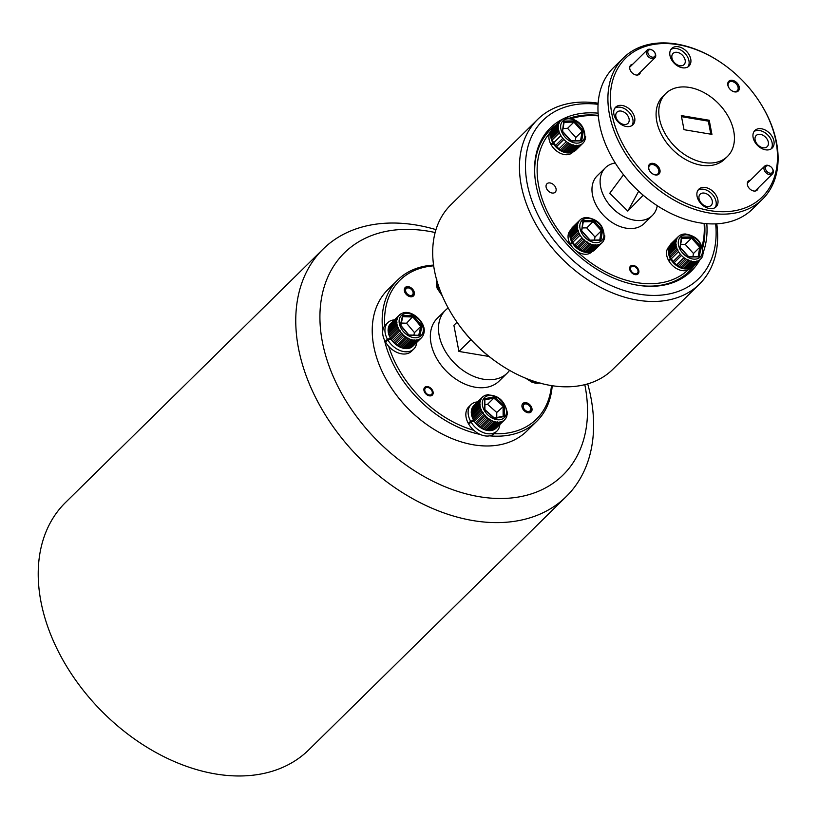 <?xml version="1.0" encoding="UTF-8"?>
<svg xmlns="http://www.w3.org/2000/svg" width="819" height="819" viewBox="0 0 819 819"><rect width="100%" height="100%" fill="white"/><g stroke="black" fill="none" stroke-linecap="round" stroke-linejoin="round"><path stroke-width="1.23" d="M584.807 384.654A155.845 108.272 -134.5 0 1 585.053 385.913A155.845 108.272 -134.5 0 1 479.279 496.693A155.845 108.272 -134.5 0 1 322.379 341.943A155.845 108.272 -134.5 0 1 435.145 232.524M587.704 383.865A173.464 120.516 -134.5 0 1 590.868 397.287A173.464 120.516 -134.5 0 1 566.328 496.478A173.464 120.516 -134.5 0 1 413.441 499.109A173.464 120.516 -134.5 0 1 298.495 348.351A173.464 120.516 -134.5 0 1 323.024 249.16A173.464 120.516 -134.5 0 1 435.974 229.627M566.328 496.478L308.794 749.835A173.464 120.516 -134.5 0 1 155.897 752.466A173.464 120.516 -134.5 0 1 40.95 601.709A173.464 120.516 -134.5 0 1 65.489 502.518L323.024 249.16M537.581 119.482L450.829 204.832A115.438 80.201 45.5 0 0 449.641 310.555A115.438 80.201 45.5 0 0 455.62 320.168A115.438 80.201 45.5 0 0 497.502 362.745A115.438 80.201 45.5 0 0 612.745 369.42L699.498 284.07A115.438 80.201 -134.5 0 1 536.394 225.215A115.438 80.201 -134.5 0 1 537.581 119.482A115.438 80.201 -134.5 0 1 598.136 103.204M598.065 104.32A111.036 77.14 45.5 0 0 541.779 222.103A111.036 77.14 45.5 0 0 653.214 295.424A111.036 77.14 45.5 0 0 715.652 223.853M706.807 223.679A100.461 69.799 -134.5 0 1 703.326 252.129M699.733 260.022A100.461 69.799 -134.5 0 1 691.256 271.171A100.461 69.799 -134.5 0 1 549.314 219.953A100.461 69.799 -134.5 0 1 550.348 127.938A100.461 69.799 -134.5 0 1 598.095 113.165M497.502 362.745L496.549 362.08A111.036 77.14 -134.5 0 1 456.265 321.13L455.62 320.168M716.768 223.802A115.438 80.201 -134.5 0 1 699.498 284.07M382.78 330.681A99.14 68.878 -134.5 0 1 397.747 279.924L387.807 289.701A99.14 68.878 45.5 0 0 391.912 388.749A99.14 68.878 45.5 0 0 427.887 425.317A99.14 68.878 45.5 0 0 473.597 444.83A99.14 68.878 45.5 0 0 526.852 431.05L536.793 421.263A99.14 68.878 -134.5 0 1 489.629 435.851M494.215 433.722A97.379 67.649 45.5 0 0 551.474 385.585M552.201 385.698A99.14 68.878 -134.5 0 1 536.793 421.263M527.958 412.735A5.907 4.105 -134.5 0 1 522.727 408.814A5.907 4.105 -134.5 0 1 522.85 403.501A5.907 4.105 -134.5 0 1 526.023 402.682A5.907 4.105 -134.5 0 1 531.244 406.613A5.907 4.105 -134.5 0 1 531.132 411.916A5.907 4.105 -134.5 0 1 527.958 412.735M429.412 395.843A5.416 3.767 -134.5 0 1 424.621 392.24A5.416 3.767 -134.5 0 1 424.723 387.367A5.416 3.767 -134.5 0 1 427.641 386.609A5.416 3.767 -134.5 0 1 432.432 390.223A5.416 3.767 -134.5 0 1 432.33 395.096A5.416 3.767 -134.5 0 1 429.412 395.843M410.329 296.734A5.907 4.105 -134.5 0 1 405.108 292.803A5.907 4.105 -134.5 0 1 405.221 287.489A5.907 4.105 -134.5 0 1 408.394 286.67A5.907 4.105 -134.5 0 1 413.615 290.602A5.907 4.105 -134.5 0 1 413.503 295.915A5.907 4.105 -134.5 0 1 410.329 296.734M448.198 307.985A44.062 30.61 45.5 0 0 445.403 310.299A44.062 30.61 45.5 0 0 444.543 349.928A44.062 30.61 45.5 0 0 483.538 379.238A44.062 30.61 45.5 0 0 507.207 373.116A44.062 30.61 45.5 0 0 509.561 370.362M507.207 373.116L499.078 381.111A44.062 30.61 -134.5 0 1 475.399 387.244A44.062 30.61 -134.5 0 1 436.404 357.923A44.062 30.61 -134.5 0 1 437.274 318.294L445.403 310.299M433.661 265.827A97.379 67.649 45.5 0 0 384.766 325.778M388.728 346.376A97.379 67.649 45.5 0 0 473.832 430.313M480.077 434.398A99.14 68.878 -134.5 0 1 384.428 339.967M397.747 279.924A99.14 68.878 -134.5 0 1 433.558 265.1M427.887 425.317L427.508 425.051A97.379 67.649 -134.5 0 1 392.178 389.138L391.912 388.749M457.022 322.236L453.89 325.307L458.916 351.433L489.035 356.48M458.916 351.433L470.915 339.639M432.237 391.851A4.402 3.061 45.5 0 0 431.429 389.967A4.402 3.061 45.5 0 0 429.832 388.339A4.402 3.061 45.5 0 0 426.075 387.653A4.402 3.061 45.5 0 0 424.815 390.612A4.402 3.061 45.5 0 0 429.248 394.983A4.402 3.061 45.5 0 0 432.237 391.851M758.097 188.083A6.296 4.382 -134.5 0 1 750.849 189.773A6.296 4.382 -134.5 0 1 749.692 188.81A6.296 4.382 -134.5 0 1 748.566 187.449A6.296 4.382 -134.5 0 1 750.368 180.221M730.292 89.527A6.787 4.709 -134.5 0 1 729.074 88.053A6.787 4.709 -134.5 0 1 729.227 80.917A6.787 4.709 -134.5 0 1 736.813 82.709A6.787 4.709 -134.5 0 1 738.738 90.438A6.787 4.709 -134.5 0 1 731.541 90.561A6.787 4.709 -134.5 0 1 730.292 89.527M731.439 90.489A5.907 4.105 45.5 0 0 737.243 90.766A5.907 4.105 45.5 0 0 735.933 83.589A5.907 4.105 45.5 0 0 728.961 82.35A5.907 4.105 45.5 0 0 729.145 88.155M651.003 172.574A6.787 4.709 -134.5 0 1 649.784 171.11A6.787 4.709 -134.5 0 1 649.938 163.964A6.787 4.709 -134.5 0 1 657.514 165.755A6.787 4.709 -134.5 0 1 659.449 173.485A6.787 4.709 -134.5 0 1 652.241 173.608A6.787 4.709 -134.5 0 1 651.003 172.574M652.149 173.536A5.907 4.105 45.5 0 0 657.944 173.812A5.907 4.105 45.5 0 0 656.643 166.636A5.907 4.105 45.5 0 0 649.662 165.397A5.907 4.105 45.5 0 0 649.846 171.202M640.468 72.072A6.296 4.382 -134.5 0 1 633.22 73.761A6.296 4.382 -134.5 0 1 632.073 72.799A6.296 4.382 -134.5 0 1 630.937 71.437A6.296 4.382 -134.5 0 1 632.749 64.22M686.271 51.065A12.336 8.569 45.5 0 0 671.703 48.464A12.336 8.569 45.5 0 0 674.436 63.462A12.336 8.569 45.5 0 0 689.004 66.052A12.336 8.569 45.5 0 0 686.271 51.065M688.011 66.851A12.336 8.569 45.5 0 0 684.469 52.836A12.336 8.569 45.5 0 0 670.894 49.457M630.2 109.787A12.336 8.569 45.5 0 0 615.632 107.187A12.336 8.569 45.5 0 0 618.365 122.185A12.336 8.569 45.5 0 0 632.933 124.785A12.336 8.569 45.5 0 0 630.2 109.787M631.94 125.573A12.336 8.569 45.5 0 0 628.398 111.558A12.336 8.569 45.5 0 0 614.823 108.18M713.38 191.82A12.336 8.569 45.5 0 0 698.802 189.22A12.336 8.569 45.5 0 0 701.535 204.218A12.336 8.569 45.5 0 0 716.113 206.808A12.336 8.569 45.5 0 0 713.38 191.82M715.11 207.606A12.336 8.569 45.5 0 0 711.568 193.591A12.336 8.569 45.5 0 0 697.993 190.203M769.45 133.088A12.336 8.569 45.5 0 0 754.872 130.497A12.336 8.569 45.5 0 0 757.606 145.495A12.336 8.569 45.5 0 0 772.184 148.085A12.336 8.569 45.5 0 0 769.45 133.088M771.181 148.884A12.336 8.569 45.5 0 0 767.638 134.869A12.336 8.569 45.5 0 0 754.064 131.48M647.174 176.587A97.379 67.649 45.5 0 0 755.937 202.232A97.379 67.649 45.5 0 0 758.159 99.764A97.379 67.649 45.5 0 0 740.632 78.696A97.379 67.649 45.5 0 0 722.829 63.851A97.379 67.649 45.5 0 0 619.492 65.622A97.379 67.649 45.5 0 0 647.174 176.587M758.159 99.764L758.414 100.153A99.14 68.878 -134.5 0 1 762.53 199.201A99.14 68.878 -134.5 0 1 645.423 178.358A99.14 68.878 -134.5 0 1 623.474 57.852A99.14 68.878 -134.5 0 1 722.45 63.585L722.829 63.851M653.613 203.245L653.234 202.979A97.379 67.649 -134.5 0 1 635.431 188.135A97.379 67.649 -134.5 0 1 617.905 167.066L617.649 166.687A99.14 68.878 45.5 0 0 635.483 188.135A99.14 68.878 45.5 0 0 653.613 203.245A99.14 68.878 45.5 0 0 752.589 208.978L762.53 199.201M717.761 102.825A44.062 30.61 45.5 0 0 665.714 93.561A44.062 30.61 45.5 0 0 675.47 147.123A44.062 30.61 45.5 0 0 727.518 156.378A44.062 30.61 45.5 0 0 717.761 102.825M665.714 93.561L663.001 96.232A44.062 30.61 45.5 0 0 672.757 149.785A44.062 30.61 45.5 0 0 724.805 159.05L727.518 156.378M623.474 57.852L613.533 67.639A99.14 68.878 45.5 0 0 617.649 166.687M576.678 251.177A97.379 67.649 45.5 0 0 688.185 269.84M702.078 246.273A97.379 67.649 45.5 0 0 704.105 223.423M704.616 223.474A99.14 68.878 -134.5 0 1 702.671 247.911M694.594 265.069A99.14 68.878 -134.5 0 1 689.332 271.212A99.14 68.878 -134.5 0 1 640.417 285.606M548.259 190.96A5.907 4.105 -134.5 0 1 546.949 183.784A5.907 4.105 -134.5 0 1 553.92 185.022A5.907 4.105 -134.5 0 1 555.231 192.199A5.907 4.105 -134.5 0 1 548.259 190.96M631.664 272.747A5.416 3.767 -134.5 0 1 630.466 266.165A5.416 3.767 -134.5 0 1 636.865 267.301A5.416 3.767 -134.5 0 1 638.062 273.884A5.416 3.767 -134.5 0 1 631.664 272.747M615.253 163.001A33.487 23.27 45.5 0 0 605.364 167.772L597.225 175.778A33.487 23.27 45.5 0 0 604.637 216.482A33.487 23.27 45.5 0 0 644.195 223.515L652.323 215.52A33.487 23.27 45.5 0 0 657.268 205.702M605.364 167.772A33.487 23.27 45.5 0 0 612.776 208.476A33.487 23.27 45.5 0 0 652.323 215.52M757.954 145.014A7.842 5.446 -134.5 0 1 756.224 135.483A7.842 5.446 -134.5 0 1 765.489 137.131A7.842 5.446 -134.5 0 1 767.219 146.662A7.842 5.446 -134.5 0 1 757.954 145.014M701.883 203.736A7.842 5.446 -134.5 0 1 700.153 194.205A7.842 5.446 -134.5 0 1 709.418 195.854A7.842 5.446 -134.5 0 1 711.148 205.385A7.842 5.446 -134.5 0 1 701.883 203.736M618.714 121.703A7.842 5.446 -134.5 0 1 616.973 112.172A7.842 5.446 -134.5 0 1 626.238 113.821A7.842 5.446 -134.5 0 1 627.978 123.352A7.842 5.446 -134.5 0 1 618.714 121.703M674.784 62.981A7.842 5.446 -134.5 0 1 673.044 53.45A7.842 5.446 -134.5 0 1 682.309 55.098A7.842 5.446 -134.5 0 1 684.049 64.629A7.842 5.446 -134.5 0 1 674.784 62.981M623.505 174.775L609.745 193.274L627.815 211.097L643.181 195.229M598.3 115.868A97.379 67.649 45.5 0 0 571.795 118.581M549.641 133.21A97.379 67.649 45.5 0 0 571.355 245.925M535.083 178.542A99.14 68.878 -134.5 0 1 550.286 129.863A99.14 68.878 -134.5 0 1 556.5 124.703M569.717 118.1A99.14 68.878 -134.5 0 1 598.259 115.366M638.666 191.226L627.815 211.097M681.295 115.581L684.019 129.689L711.936 134.367L709.223 120.25L681.295 115.581M710.831 134.183L708.312 121.14L681.5 116.656M708.312 121.14L709.223 120.25M772.348 168.53A4.402 3.061 45.5 0 0 772.122 168.161A4.402 3.061 45.5 0 0 770.515 166.533A4.402 3.061 45.5 0 0 766.236 166.175A4.402 3.061 45.5 0 0 766.072 170.311A4.402 3.061 45.5 0 0 771.324 173.116A4.402 3.061 45.5 0 0 772.348 168.53M772.194 168.274A5.508 3.829 -134.5 0 1 772.276 168.397A5.508 3.829 -134.5 0 1 772.563 168.857A5.508 3.829 -134.5 0 1 772.512 173.904A5.508 3.829 -134.5 0 1 764.731 171.089A5.508 3.829 -134.5 0 1 764.782 166.052A5.508 3.829 -134.5 0 1 770.28 166.37A5.508 3.829 -134.5 0 1 770.403 166.452M654.719 52.518A4.402 3.061 45.5 0 0 654.494 52.15A4.402 3.061 45.5 0 0 652.897 50.522A4.402 3.061 45.5 0 0 648.607 50.164A4.402 3.061 45.5 0 0 648.443 54.31A4.402 3.061 45.5 0 0 653.695 57.105A4.402 3.061 45.5 0 0 654.719 52.518M654.565 52.262A5.508 3.829 -134.5 0 1 654.657 52.385A5.508 3.829 -134.5 0 1 654.934 52.846A5.508 3.829 -134.5 0 1 654.883 57.893A5.508 3.829 -134.5 0 1 647.102 55.088A5.508 3.829 -134.5 0 1 647.153 50.041A5.508 3.829 -134.5 0 1 652.651 50.358A5.508 3.829 -134.5 0 1 652.784 50.45M637.397 269.134A4.402 3.061 45.5 0 0 637.172 268.765A4.402 3.061 45.5 0 0 635.575 267.137A4.402 3.061 45.5 0 0 631.285 266.779A4.402 3.061 45.5 0 0 631.132 270.915A4.402 3.061 45.5 0 0 636.383 273.72A4.402 3.061 45.5 0 0 637.397 269.134M527.262 378.849A15.858 11.016 45.5 0 0 528.04 379.453L529.463 380.425A15.858 11.016 45.5 0 0 530.763 381.173L532.268 381.879A15.858 11.016 45.5 0 0 533.609 382.371L535.114 382.78A15.858 11.016 45.5 0 0 536.425 383.005L537.878 383.108A15.858 11.016 45.5 0 0 539.107 383.057L540.171 383.016M536.425 383.005L537.162 382.289M535.984 381.93L535.114 382.78M533.609 382.371L534.531 381.459M533.149 381.009L532.268 381.879M530.763 381.173L531.511 380.436M533.118 380.999L532.033 382.063M535.943 381.91L534.868 382.964M538.298 382.616L537.622 383.292M436.814 279.433L436.65 280.436A15.858 11.016 45.5 0 0 436.486 281.623L436.445 283.036A15.858 11.016 45.5 0 0 436.558 284.336L436.844 285.831A15.858 11.016 45.5 0 0 437.223 287.172L437.807 288.697A15.858 11.016 45.5 0 0 438.452 290.028L439.322 291.503A15.858 11.016 45.5 0 0 440.192 292.762L441.287 294.123A15.858 11.016 45.5 0 0 441.799 294.686M439.035 287.489L437.807 288.697M437.223 287.172L438.493 285.923M438.073 284.623L436.844 285.831M436.558 284.336L437.643 283.272M437.305 282.186L436.445 283.036M440.182 290.643L439.322 291.503M437.008 281.173L436.292 281.879M437.653 283.313L436.373 284.582M438.513 285.964L437.039 287.408M682.821 234.203L684.172 234.019M685.042 268.509L686.547 268.673A15.858 11.016 45.5 0 0 687.182 268.683A15.858 11.016 45.5 0 0 687.796 268.652L695.024 261.537A15.858 11.016 -134.5 0 1 694.41 261.568A15.858 11.016 -134.5 0 1 693.775 261.558L692.321 261.425A15.858 11.016 -134.5 0 1 691.001 261.169L689.485 260.718A15.858 11.016 -134.5 0 1 688.155 260.186L686.66 259.449A15.858 11.016 -134.5 0 1 685.36 258.671L683.947 257.668A15.858 11.016 -134.5 0 1 682.749 256.685L681.48 255.467A15.858 11.016 -134.5 0 1 680.435 254.31L679.361 252.938A15.858 11.016 -134.5 0 1 678.511 251.658L677.682 250.174A15.858 11.016 -134.5 0 1 677.067 248.843L676.514 247.318A15.858 11.016 -134.5 0 1 676.166 245.976L675.921 244.482A15.858 11.016 -134.5 0 1 675.849 243.202L675.921 241.8A15.858 11.016 -134.5 0 1 676.115 240.622L676.504 239.383A15.858 11.016 -134.5 0 1 676.975 238.37L677.661 237.336A15.858 11.016 -134.5 0 1 678.337 236.568A15.858 11.016 -134.5 0 1 678.378 236.527L679.606 235.555A15.858 11.016 -134.5 0 1 680.272 235.176L681.439 234.684M702.108 257.166C703.828 243.816 698.136 236.067 685.042 233.937L681.715 234.5M678.296 236.609L671.15 243.632A15.858 11.016 45.5 0 0 671.109 243.673L678.664 236.333M677.508 265.356L677.139 265.11A14.097 9.797 -134.5 0 1 672.03 259.91L671.764 259.521A15.858 11.016 45.5 0 0 672.133 260.043L673.208 261.435A15.858 11.016 45.5 0 0 674.252 262.582L675.521 263.8A15.858 11.016 45.5 0 0 676.719 264.783L678.122 265.776A15.858 11.016 45.5 0 0 679.432 266.564L686.66 259.449M682.227 267.803L683.773 268.274A15.858 11.016 45.5 0 0 685.093 268.54L692.321 261.425M679.401 266.544L680.927 267.301A15.858 11.016 45.5 0 0 682.258 267.823L689.485 260.718M683.947 257.668L676.709 264.772L678.132 265.786L685.626 258.394M674.252 262.582L681.48 255.467M673.208 261.435L680.435 254.31M678.511 251.658L671.283 258.773A15.858 11.016 45.5 0 0 671.764 259.521M677.067 248.843L669.84 255.948A15.858 11.016 45.5 0 0 670.454 257.289L671.293 258.794M676.166 245.976L668.939 253.091A15.858 11.016 45.5 0 0 669.287 254.433L669.86 255.989M675.849 243.202L668.621 250.307A15.858 11.016 45.5 0 0 668.693 251.597L668.959 253.132M676.115 240.622L668.888 247.737A15.858 11.016 45.5 0 0 668.693 248.915L668.642 250.368M676.975 238.37L669.747 245.475A15.858 11.016 45.5 0 0 669.277 246.488L668.908 247.799M671.109 243.673A15.858 11.016 45.5 0 0 670.423 244.441L669.768 245.546M685.36 258.671L678.132 265.786M688.155 260.186L680.927 267.301M691.001 261.169L683.773 268.274M693.775 261.558L686.547 268.673M696.375 261.353L689.137 268.468A15.858 11.016 45.5 0 0 690.263 268.171L697.491 261.056A15.858 11.016 -134.5 0 1 696.375 261.353L695.024 261.537M698.658 260.565L691.431 267.68A15.858 11.016 45.5 0 0 692.372 267.107L699.6 260.002A15.858 11.016 -134.5 0 1 698.658 260.565L697.491 261.056M702.139 257.105L701.269 258.415A15.858 11.016 -134.5 0 1 700.583 259.183A15.858 11.016 -134.5 0 1 700.552 259.224L693.314 266.329A15.858 11.016 45.5 0 0 693.355 266.288A15.858 11.016 45.5 0 0 693.396 266.247M670.423 244.441L677.661 237.336M670.188 259.889L668.529 260.36A15.162 10.534 -134.5 0 1 668.898 246.847L676.504 239.383M668.693 248.915L675.921 241.8M668.693 251.597L675.921 244.482M669.287 254.433L676.514 247.318M670.454 257.289L677.682 250.174M692.301 267.096L693.314 266.329M690.192 268.151L691.431 267.68M687.735 268.632L689.137 268.468M700.552 259.224L699.6 260.002M702.999 254.852L702.426 256.367M703.265 252.283L703.193 253.685M692.935 256.542L693.458 253.491L685.196 244.349L691.523 238.124L681.736 238.278M685.196 244.349L680.671 244.42M693.458 253.491L699.784 247.266L691.523 238.124L692.106 236.906L701.054 246.806L699.784 247.266L698.197 256.449M680.046 247.594L681.418 237.09L681.654 238.288L681.418 237.09L692.106 236.906M688.308 256.736L679.688 247.154M701.054 246.806L699.313 256.879L688.636 257.053M669.307 254.463L676.811 247.082M668.713 251.638L676.218 244.257M668.713 248.966L676.207 241.585M669.297 246.56L676.801 239.179M670.444 244.512L677.948 237.131M693.243 266.318L700.747 258.937M691.359 267.659L698.863 260.278M690.652 267.967L690.151 268.458A15.162 10.534 -134.5 0 1 668.949 261.097L670.761 259.316A15.162 10.534 -134.5 0 0 689.066 268.448L696.59 261.066M686.506 268.652L694 261.271M683.732 268.253L691.236 260.872M680.896 267.281L688.4 259.899M670.464 257.309L677.968 249.928M671.048 258.374L670.341 258.579A15.162 10.534 -134.5 0 1 668.795 248.167M668.529 260.36L670.341 258.579M670.761 259.316L671.498 259.111M584.367 217.721L585.708 217.537M586.578 252.037L588.093 252.191A15.858 11.016 45.5 0 0 588.718 252.201A15.858 11.016 45.5 0 0 589.332 252.17L596.56 245.055A15.858 11.016 -134.5 0 1 595.945 245.086A15.858 11.016 -134.5 0 1 595.321 245.076L593.857 244.942A15.858 11.016 -134.5 0 1 592.536 244.686L591.031 244.236A15.858 11.016 -134.5 0 1 589.69 243.704L588.196 242.967A15.858 11.016 -134.5 0 1 586.906 242.189L585.483 241.195A15.858 11.016 -134.5 0 1 584.295 240.202L583.015 238.984A15.858 11.016 -134.5 0 1 581.971 237.838L580.896 236.456A15.858 11.016 -134.5 0 1 580.057 235.176L579.217 233.691A15.858 11.016 -134.5 0 1 578.603 232.361L578.06 230.835A15.858 11.016 -134.5 0 1 577.702 229.494L577.467 228.01A15.858 11.016 -134.5 0 1 577.385 226.72L577.456 225.317A15.858 11.016 -134.5 0 1 577.661 224.14L578.04 222.901A15.858 11.016 -134.5 0 1 578.521 221.888L579.197 220.854A15.858 11.016 -134.5 0 1 579.883 220.086A15.858 11.016 -134.5 0 1 579.924 220.045L581.152 219.072A15.858 11.016 -134.5 0 1 581.807 218.693L582.974 218.202M603.644 240.694C605.374 227.334 599.682 219.584 586.578 217.455L583.251 218.018M579.842 220.127L572.686 227.16A15.858 11.016 45.5 0 0 572.645 227.191L580.2 219.85M579.043 248.884L578.685 248.628A14.097 9.797 -134.5 0 1 573.566 243.427L573.31 243.048A15.858 11.016 45.5 0 0 573.669 243.56L574.754 244.953A15.858 11.016 45.5 0 0 575.788 246.099L577.067 247.318A15.858 11.016 45.5 0 0 578.255 248.3L579.657 249.293A15.858 11.016 45.5 0 0 580.968 250.082L588.196 242.967M583.763 251.331L585.309 251.791A15.858 11.016 45.5 0 0 586.629 252.057L593.857 244.942M580.937 250.061L582.463 250.819A15.858 11.016 45.5 0 0 583.793 251.351L591.031 244.236M585.483 241.195L578.245 248.29L579.668 249.304L587.162 241.912M575.788 246.099L583.015 238.984M574.754 244.953L581.971 237.838M580.057 235.176L572.819 242.291A15.858 11.016 45.5 0 0 573.31 243.048M578.603 232.361L571.375 239.476A15.858 11.016 45.5 0 0 571.99 240.806L572.839 242.311M577.702 229.494L570.474 236.609A15.858 11.016 45.5 0 0 570.833 237.95L571.396 239.506M577.385 226.72L570.157 233.835A15.858 11.016 45.5 0 0 570.229 235.114L570.495 236.65M577.661 224.14L570.433 231.255A15.858 11.016 45.5 0 0 570.229 232.432L570.178 233.886M578.521 221.888L571.283 229.003A15.858 11.016 45.5 0 0 570.812 230.016L570.454 231.316M572.645 227.191A15.858 11.016 45.5 0 0 571.969 227.958L571.304 229.074M584.295 240.202L577.067 247.318M586.906 242.189L579.668 249.304M589.69 243.704L582.463 250.819L589.936 243.427M592.536 244.686L585.309 251.791M595.321 245.076L588.093 252.191M597.911 244.881L590.683 251.986A15.858 11.016 45.5 0 0 591.799 251.689L599.027 244.574A15.858 11.016 -134.5 0 1 597.911 244.881L596.56 245.055M600.194 244.082L592.966 251.198A15.858 11.016 45.5 0 0 593.908 250.634L601.136 243.519A15.858 11.016 -134.5 0 1 600.194 244.082L599.027 244.574M603.685 240.622L602.804 241.933A15.858 11.016 -134.5 0 1 602.129 242.7A15.858 11.016 -134.5 0 1 602.088 242.741L594.86 249.846A15.858 11.016 45.5 0 0 594.901 249.815A15.858 11.016 45.5 0 0 594.942 249.775M571.969 227.958L579.197 220.854M570.812 230.016L578.04 222.901M570.229 232.432L577.456 225.317M570.229 235.114L577.467 228.01M578.347 230.6L570.843 237.981L578.06 230.835M571.99 240.806L579.217 233.691M593.836 250.614L594.86 249.846M591.727 251.668L592.966 251.198M589.281 252.15L590.683 251.986M602.088 242.741L601.136 243.519M604.535 238.37L603.961 239.885M604.811 235.8L604.739 237.203M594.471 240.059L595.004 237.008L586.732 227.866L593.058 221.642L583.271 221.806M586.732 227.866L582.217 227.938M595.004 237.008L601.32 230.784L593.058 221.642L593.642 220.434L602.589 230.323L601.32 230.784L599.743 239.977M581.582 231.112L582.964 220.608L583.189 221.806L582.964 220.608L593.642 220.434M589.854 240.254L581.224 230.682M602.589 230.323L600.849 240.397L590.171 240.571M570.249 235.155L577.753 227.784M570.249 232.483L577.753 225.102M570.833 230.078L578.337 222.696M571.979 228.04L579.483 220.659M594.778 249.836L602.282 242.455M592.905 251.177L600.409 243.796M592.198 251.484L591.697 251.976A15.162 10.534 -134.5 0 1 570.495 244.615L572.297 242.833A15.162 10.534 -134.5 0 0 590.601 251.965L598.126 244.584M588.042 252.17L595.546 244.789M585.278 251.771L592.772 244.4M577.057 247.318L584.561 239.936M572.01 240.827L579.504 233.446M565.192 118.192L566.543 118.018M567.413 152.508L568.918 152.662A15.858 11.016 45.5 0 0 569.553 152.672A15.858 11.016 45.5 0 0 570.167 152.641L577.395 145.536A15.858 11.016 -134.5 0 1 576.781 145.557A15.858 11.016 -134.5 0 1 576.156 145.557L574.692 145.413A15.858 11.016 -134.5 0 1 573.372 145.158L571.867 144.707A15.858 11.016 -134.5 0 1 570.526 144.175L569.031 143.438A15.858 11.016 -134.5 0 1 567.731 142.66L566.318 141.667A15.858 11.016 -134.5 0 1 565.13 140.673L563.851 139.455A15.858 11.016 -134.5 0 1 562.807 138.309L561.732 136.927A15.858 11.016 -134.5 0 1 560.882 135.647L560.053 134.173A15.858 11.016 -134.5 0 1 559.438 132.832L558.896 131.306A15.858 11.016 -134.5 0 1 558.538 129.975L558.292 128.481A15.858 11.016 -134.5 0 1 558.22 127.191L558.292 125.788A15.858 11.016 -134.5 0 1 558.497 124.621L558.875 123.372A15.858 11.016 -134.5 0 1 559.346 122.359L560.032 121.325A15.858 11.016 -134.5 0 1 560.708 120.557A15.858 11.016 -134.5 0 1 560.749 120.516L561.988 119.543A15.858 11.016 -134.5 0 1 562.643 119.165L563.81 118.673M584.479 141.165C586.199 127.805 580.517 120.055 567.413 117.926L564.086 118.489M560.677 120.598L553.521 127.631A15.858 11.016 45.5 0 0 553.48 127.672L561.035 120.332M559.879 149.355L559.52 149.099A14.097 9.797 -134.5 0 1 554.402 143.898L554.146 143.52A15.858 11.016 45.5 0 0 554.504 144.031L555.589 145.424A15.858 11.016 45.5 0 0 556.623 146.57L557.893 147.789A15.858 11.016 45.5 0 0 559.09 148.771L560.493 149.764A15.858 11.016 45.5 0 0 561.803 150.553L563.298 151.29A15.858 11.016 45.5 0 0 564.629 151.822L571.867 144.707M564.598 151.802L566.144 152.273A15.858 11.016 45.5 0 0 567.465 152.529L574.692 145.413M566.318 141.667L559.08 148.761L560.503 149.775L567.997 142.383M556.623 146.57L563.851 139.455M555.589 145.424L562.807 138.309M560.882 135.647L553.654 142.762A15.858 11.016 45.5 0 0 554.146 143.52M559.438 132.832L552.211 139.947A15.858 11.016 45.5 0 0 552.825 141.278L553.675 142.782M558.538 129.975L551.31 137.08A15.858 11.016 45.5 0 0 551.668 138.421L552.231 139.977M558.22 127.191L550.992 134.306A15.858 11.016 45.5 0 0 551.064 135.585L551.33 137.121M558.497 124.621L551.269 131.726A15.858 11.016 45.5 0 0 551.064 132.903L551.013 134.357M559.346 122.359L552.119 129.474A15.858 11.016 45.5 0 0 551.648 130.487L551.279 131.787M553.48 127.672A15.858 11.016 45.5 0 0 552.805 128.44L552.139 129.545M567.731 142.66L560.503 149.775M561.803 150.553L569.031 143.438M570.526 144.175L563.298 151.29M573.372 145.158L566.144 152.273M576.156 145.557L568.918 152.662L576.381 145.26M578.746 145.352L571.519 152.457A15.858 11.016 45.5 0 0 572.635 152.16L579.862 145.045A15.858 11.016 -134.5 0 1 578.746 145.352L577.395 145.536M581.029 144.553L573.802 151.669A15.858 11.016 45.5 0 0 574.743 151.105L581.971 143.99A15.858 11.016 -134.5 0 1 581.029 144.553L579.862 145.045M584.51 141.093L583.64 142.404A15.858 11.016 -134.5 0 1 582.964 143.171A15.858 11.016 -134.5 0 1 582.923 143.212L575.696 150.317A15.858 11.016 45.5 0 0 575.737 150.286A15.858 11.016 45.5 0 0 575.767 150.246M552.805 128.44L560.032 121.325M551.648 130.487L558.875 123.372M551.064 132.903L558.292 125.788M551.064 135.585L558.292 128.481M551.668 138.421L558.896 131.306M574.672 151.085L575.696 150.317M572.563 152.139L573.802 151.669M570.116 152.621L571.519 152.457M582.923 143.212L581.971 143.99M585.37 138.841L584.797 140.356M585.636 136.282L585.565 137.674M575.307 140.53L575.829 137.479L567.567 128.337L573.894 122.113L564.107 122.277M567.567 128.337L563.052 128.409M575.829 137.479L582.155 131.255L573.894 122.113L574.477 120.905L583.425 130.794L582.155 131.255L580.579 140.448M562.418 131.583L563.789 121.079L564.025 122.277L563.789 121.079L574.477 120.905M570.689 140.725L562.059 131.153M583.425 130.794L581.685 140.868L571.007 141.052M551.678 138.452L559.182 131.071M551.085 135.637L558.589 128.255M551.085 132.954L558.589 125.573M551.668 130.549L559.172 123.167M552.815 128.511L560.319 121.13M575.614 150.307L583.118 142.926M573.74 151.648L581.234 144.267M573.024 151.955L572.522 152.447A15.162 10.534 -134.5 0 1 551.33 145.086L553.132 143.305A15.162 10.534 -134.5 0 0 571.437 152.436L578.961 145.055M566.103 152.252L573.607 144.871M563.267 151.28L570.771 143.898M572.583 241.892L571.877 242.096A15.162 10.534 -134.5 0 1 570.341 231.685M571.723 243.407L570.065 243.878L571.877 242.096M570.065 243.878A15.162 10.534 -134.5 0 1 570.433 230.364L570.833 229.975M572.297 242.833L573.034 242.629M553.419 142.363L552.712 142.567A15.162 10.534 -134.5 0 1 551.177 132.156M552.559 143.878L550.9 144.349L552.712 142.567M550.9 144.349A15.162 10.534 -134.5 0 1 551.269 130.835L551.658 130.446M553.132 143.305L553.869 143.1M424.088 331.531L423.761 333.159M404.238 312.725L405.61 312.623M401.873 313.38L400.788 313.943M400.901 313.882L399.897 314.598M397.102 318.693L388.523 327.139A15.858 11.016 45.5 0 0 388.37 327.702A15.858 11.016 45.5 0 0 388.247 328.276L396.836 319.83A15.858 11.016 -134.5 0 1 396.959 319.256A15.858 11.016 -134.5 0 1 397.102 318.693L397.563 317.496A15.858 11.016 -134.5 0 1 398.095 316.523L398.833 315.54A15.858 11.016 -134.5 0 1 399.17 315.192A15.858 11.016 -134.5 0 1 399.611 314.793M398.095 316.523L389.506 324.969A15.858 11.016 45.5 0 0 388.974 325.942L388.534 327.201M399.662 314.742L390.591 323.638A15.858 11.016 45.5 0 0 390.253 323.986L389.527 325.041M390.253 323.986L398.833 315.54M388.974 325.942L397.563 317.496M396.693 321.202L388.104 329.647A15.858 11.016 45.5 0 0 388.114 330.917L396.703 322.471A15.858 11.016 -134.5 0 1 396.693 321.202L396.836 319.83M396.877 323.945L388.288 332.391A15.858 11.016 45.5 0 0 388.575 333.722L397.164 325.276A15.858 11.016 -134.5 0 1 396.877 323.945L396.703 322.471M397.645 326.801L389.056 335.247A15.858 11.016 45.5 0 0 389.619 336.589L398.198 328.143A15.858 11.016 -134.5 0 1 397.645 326.801L397.164 325.276M398.966 329.637L390.387 338.083A15.858 11.016 45.5 0 0 391.175 339.373L399.764 330.927A15.858 11.016 -134.5 0 1 398.966 329.637L398.198 328.143M400.788 332.34L392.199 340.786A15.858 11.016 45.5 0 0 393.202 341.973L401.791 333.528A15.858 11.016 -134.5 0 1 400.788 332.34L399.764 330.927M403.02 334.787L394.43 343.233A15.858 11.016 45.5 0 0 395.597 344.267L404.187 335.821A15.858 11.016 -134.5 0 1 403.02 334.787L401.791 333.528M405.569 336.875L396.99 345.321A15.858 11.016 45.5 0 0 397 345.331A15.858 11.016 45.5 0 0 398.259 346.15L406.848 337.704A15.858 11.016 -134.5 0 1 405.569 336.875L404.187 335.821M408.333 338.503L399.744 346.949A15.858 11.016 45.5 0 0 401.075 347.543L409.664 339.097A15.858 11.016 -134.5 0 1 408.333 338.503L406.848 337.704M411.179 339.609L402.59 348.055A15.858 11.016 45.5 0 0 403.921 348.382L412.5 339.936A15.858 11.016 -134.5 0 1 411.179 339.609L409.664 339.097M413.984 340.141L405.395 348.587A15.858 11.016 45.5 0 0 406.664 348.638L415.253 340.192A15.858 11.016 -134.5 0 1 413.984 340.141L412.5 339.936M416.625 340.08L408.046 348.525A15.858 11.016 45.5 0 0 409.193 348.29L417.782 339.844A15.858 11.016 -134.5 0 1 416.625 340.08L415.253 340.192M419 339.424L410.411 347.87A15.858 11.016 45.5 0 0 411.394 347.369L419.983 338.923A15.858 11.016 -134.5 0 1 419 339.424L417.782 339.844M420.986 338.206L412.397 346.652A15.858 11.016 45.5 0 0 412.837 346.253L421.427 337.807A15.858 11.016 -134.5 0 1 420.986 338.206L419.983 338.923M395.597 344.267L396.621 345.065A14.097 9.797 -134.5 0 1 391.502 339.865L392.199 340.786M411.322 347.348L412.397 346.652M409.131 348.27L410.411 347.87M406.613 348.618L408.046 348.525M403.88 348.362L405.395 348.587M401.044 347.522L402.59 348.055M398.239 346.13L399.744 346.949L408.579 338.227M394.43 343.233L393.202 341.973L402.057 333.261M391.175 339.373L400.041 330.671M398.484 327.897L389.629 336.609L390.397 338.104M388.575 333.722L389.076 335.278M388.114 330.917L388.308 332.432M388.247 328.276L388.124 329.709M421.959 337.172L421.765 337.448A15.858 11.016 -134.5 0 1 421.427 337.807L422.696 336.189M423.495 334.295L423.044 335.503A15.858 11.016 -134.5 0 1 422.645 336.24M423.679 334.029L423.044 335.503M413.882 335.145L414.465 332.627L420.792 326.412L422.072 325.993L419.789 335.78L408.64 335.094M414.465 332.627L406.541 323.229L413.493 315.817L422.072 325.993M406.541 323.229L401.392 323.055M408.916 335.391L400.327 325.225L402.61 315.438L400.839 325.44M412.326 346.632L421.181 337.919M410.35 347.85L419.205 339.138M407.985 348.505L416.84 339.793M405.354 348.566L414.209 339.854M402.559 348.034L411.414 339.322M396.98 345.311L405.835 336.599M388.595 333.753L397.461 325.041M388.145 330.958L397 322.246M388.278 328.337L397.133 319.625M388.994 326.003L397.85 317.291M390.264 324.058L399.129 315.346M487.438 394.758L488.82 394.645M485.083 395.403L486.302 394.983L485.083 395.403M484.101 395.894L483.097 396.611M479.873 403.204L471.283 411.65A15.858 11.016 45.5 0 0 471.273 412.274A15.858 11.016 45.5 0 0 471.294 412.909L479.873 404.463A15.858 11.016 -134.5 0 1 479.852 403.828A15.858 11.016 -134.5 0 1 479.873 403.204L480.016 401.832A15.858 11.016 -134.5 0 1 480.292 400.696L480.743 399.498A15.858 11.016 -134.5 0 1 481.285 398.525L482.033 397.553A15.858 11.016 -134.5 0 1 482.35 397.215A15.858 11.016 -134.5 0 1 482.811 396.795M480.292 400.696L471.703 409.142A15.858 11.016 45.5 0 0 471.437 410.278L471.304 411.701M481.285 398.525L472.696 406.971A15.858 11.016 45.5 0 0 472.164 407.944L471.724 409.203M474.099 405.354A15.858 11.016 45.5 0 0 473.761 405.661A15.858 11.016 45.5 0 0 473.443 405.999L472.717 407.043M473.443 405.999L482.033 397.553M472.164 407.944L480.743 399.498M471.437 410.278L480.016 401.832M480.047 405.937L471.457 414.383A15.858 11.016 45.5 0 0 471.744 415.714L480.333 407.268A15.858 11.016 -134.5 0 1 480.047 405.937L479.873 404.463M480.804 408.794L472.225 417.24A15.858 11.016 45.5 0 0 472.768 418.581L481.357 410.135A15.858 11.016 -134.5 0 1 480.804 408.794L480.333 407.268M482.125 411.629L473.536 420.075A15.858 11.016 45.5 0 0 474.334 421.375L482.913 412.93A15.858 11.016 -134.5 0 1 482.125 411.629L481.357 410.135M483.937 414.342L475.348 422.788A15.858 11.016 45.5 0 0 476.351 423.976L484.93 415.53A15.858 11.016 -134.5 0 1 483.937 414.342L482.913 412.93M486.158 416.789L477.579 425.235A15.858 11.016 45.5 0 0 478.736 426.269L487.325 417.823A15.858 11.016 -134.5 0 1 486.158 416.789L484.93 415.53M488.708 418.878L480.129 427.323A15.858 11.016 45.5 0 0 480.18 427.364A15.858 11.016 45.5 0 0 481.398 428.153L489.987 419.707A15.858 11.016 -134.5 0 1 488.708 418.878L487.325 417.823M491.472 420.516L482.882 428.961A15.858 11.016 45.5 0 0 484.213 429.555L492.803 421.109A15.858 11.016 -134.5 0 1 491.472 420.516L489.987 419.707M494.307 421.631L485.728 430.077A15.858 11.016 45.5 0 0 487.059 430.405L495.638 421.959A15.858 11.016 -134.5 0 1 494.307 421.631L492.803 421.109M497.123 422.174L488.533 430.62A15.858 11.016 45.5 0 0 489.803 430.671L498.392 422.225A15.858 11.016 -134.5 0 1 497.123 422.174L495.638 421.959M499.764 422.113L491.185 430.559A15.858 11.016 45.5 0 0 492.342 430.333L500.921 421.887A15.858 11.016 -134.5 0 1 499.764 422.113L498.392 422.225M502.139 421.468L493.56 429.914A15.858 11.016 45.5 0 0 494.543 429.412L503.132 420.966A15.858 11.016 -134.5 0 1 502.139 421.468L500.921 421.887M504.135 420.249L495.556 428.695A15.858 11.016 45.5 0 0 496.017 428.276L504.596 419.83A15.858 11.016 -134.5 0 1 504.135 420.249L503.132 420.966M480.18 427.364L479.801 427.098A14.097 9.797 -134.5 0 1 474.682 421.898L475.348 422.788M494.471 429.391L495.556 428.695M492.27 430.313L493.56 429.914M489.752 430.64L491.185 430.559M487.008 430.384L488.533 430.62M484.183 429.535L485.728 430.077L494.553 421.345M481.377 428.142L482.882 428.961M478.736 426.269L480.129 427.323L488.974 418.601M477.579 425.235L476.351 423.976L485.206 415.264M474.334 421.375L483.2 412.674M472.768 418.581L473.556 420.106M471.744 415.714L472.235 417.27M471.294 412.909L471.478 414.434M505.855 418.243L504.913 419.502A15.858 11.016 -134.5 0 1 504.596 419.83L504.954 419.461M506.664 416.359L506.203 417.557A15.858 11.016 -134.5 0 1 505.804 418.294M506.848 416.093L506.203 417.557M507.268 413.595L507.115 414.957M496.775 417.455L496.744 412.469L504.269 405.651L504.34 416.482L494.256 417.966M496.744 412.469L487.54 404.299L493.857 398.075L494.307 396.805L504.269 405.651M487.54 404.299L484.879 404.832M504.34 416.482L494.451 418.468L484.787 409.92M484.479 409.623L484.418 398.792L484.725 399.918L484.418 398.792L494.307 396.805M495.475 428.685L504.34 419.963M493.488 429.893L502.354 421.181M491.134 430.538L499.989 421.826M488.493 430.599L497.348 421.877M482.862 428.951L491.717 420.239M472.788 418.601L481.644 409.889M471.764 415.755L480.62 407.033M471.314 412.95L480.169 404.238M471.457 410.329L480.313 401.617M472.184 408.005L481.04 399.293M473.464 406.07L482.319 397.358M390.53 338.329L387.438 339.22A18.509 12.858 -134.5 0 1 387.837 322.635A18.509 12.858 -134.5 0 1 394.41 319.881M386.834 340.97L385.176 341.441L387.438 339.22M416.656 342.496A18.509 12.858 -134.5 0 1 413.79 349.027A18.509 12.858 -134.5 0 1 387.858 339.957L390.97 339.066M413.79 349.027L411.527 351.249A18.509 12.858 -134.5 0 1 385.595 342.178L387.858 339.957M385.176 341.441A18.509 12.858 -134.5 0 1 385.575 324.856L387.837 322.635M473.699 420.362L470.608 421.242A18.509 12.858 -134.5 0 1 471.007 404.668A18.509 12.858 -134.5 0 1 477.579 401.904M470.004 422.993L468.345 423.464L470.608 421.242M499.825 424.529A18.509 12.858 -134.5 0 1 496.959 431.05A18.509 12.858 -134.5 0 1 471.027 421.99L474.15 421.099M496.959 431.05L494.707 433.271A18.509 12.858 -134.5 0 1 468.775 424.211L471.027 421.99M468.345 423.464A18.509 12.858 -134.5 0 1 468.744 406.889L471.007 404.668M530.702 408.333A4.402 3.061 45.5 0 0 529.893 406.449A4.402 3.061 45.5 0 0 528.296 404.821A4.402 3.061 45.5 0 0 524.539 404.136A4.402 3.061 45.5 0 0 523.269 407.084A4.402 3.061 45.5 0 0 527.712 411.466A4.402 3.061 45.5 0 0 530.702 408.333M521.99 405.159A5.508 3.829 -134.5 0 1 522.563 404.34A5.508 3.829 -134.5 0 1 528.06 404.658A5.508 3.829 -134.5 0 1 528.183 404.75M529.965 406.562A5.508 3.829 -134.5 0 1 530.057 406.685A5.508 3.829 -134.5 0 1 531.06 409.039A5.508 3.829 -134.5 0 1 530.282 412.192A5.508 3.829 -134.5 0 1 529.453 412.745M413.073 292.322A4.402 3.061 45.5 0 0 412.264 290.438A4.402 3.061 45.5 0 0 410.667 288.82A4.402 3.061 45.5 0 0 406.91 288.124A4.402 3.061 45.5 0 0 405.651 291.083A4.402 3.061 45.5 0 0 410.084 295.454A4.402 3.061 45.5 0 0 413.073 292.322M404.361 289.148A5.508 3.829 -134.5 0 1 404.934 288.329A5.508 3.829 -134.5 0 1 410.432 288.646A5.508 3.829 -134.5 0 1 410.554 288.738M412.346 290.55A5.508 3.829 -134.5 0 1 412.428 290.684A5.508 3.829 -134.5 0 1 413.441 293.038A5.508 3.829 -134.5 0 1 412.653 296.181A5.508 3.829 -134.5 0 1 411.824 296.744M685.974 234.807A14.097 9.797 45.5 0 0 679.084 247.164A14.097 9.797 45.5 0 0 694.758 259.152A14.097 9.797 45.5 0 0 701.648 246.795A14.097 9.797 45.5 0 0 685.974 234.807M587.51 218.325A14.097 9.797 45.5 0 0 580.63 230.692A14.097 9.797 45.5 0 0 596.304 242.68A14.097 9.797 45.5 0 0 603.183 230.313A14.097 9.797 45.5 0 0 587.51 218.325M568.345 118.796A14.097 9.797 45.5 0 0 561.465 131.163A14.097 9.797 45.5 0 0 577.139 143.151A14.097 9.797 45.5 0 0 584.019 130.784A14.097 9.797 45.5 0 0 568.345 118.796M423.065 332.043A14.097 9.797 45.5 0 0 413.615 315.274A14.097 9.797 45.5 0 0 399.344 319.175A14.097 9.797 45.5 0 0 408.794 335.944A14.097 9.797 45.5 0 0 423.065 332.043M402.61 315.438L413.493 315.817M418.714 335.319L420.792 326.412L412.858 317.004L402.887 316.656M402.815 316.656L400.778 325.368L408.906 335.002M506.48 411.814A14.097 9.797 45.5 0 0 494.307 396.201A14.097 9.797 45.5 0 0 482.268 403.46A14.097 9.797 45.5 0 0 494.451 419.072A14.097 9.797 45.5 0 0 506.48 411.814M503.132 416.175L503.071 406.244L493.857 398.075L484.848 399.887M484.848 399.59L484.909 409.674L494.318 418.018L503.132 416.247M682.278 278.143L689.332 271.212M543.232 136.804L550.286 129.863M764.782 166.052L747.337 183.21M772.512 173.904L755.067 191.062M647.153 50.041L629.719 67.199M654.883 57.893L637.438 75.051M539.936 383.077L535.616 383.22L532.002 382.238L525.747 378.245M442.362 296.017L437.254 288.523L436.312 284.91L436.65 279.914M680.487 235.022L679.442 235.647M701.351 258.323L693.355 266.288M681.777 238.032L680.169 247.328M680.118 247.277L688.595 256.644M688.564 256.613L698.494 256.449M582.022 218.54L580.978 219.164M602.886 241.84L594.901 249.815M583.312 221.55L581.715 230.845M581.664 230.794L590.13 240.172M590.1 240.131L600.03 239.967M562.858 119.011L561.814 119.635M583.722 142.311L575.737 150.286M564.148 122.021L562.551 131.316M562.499 131.265L570.966 140.643M570.935 140.602L580.866 140.438M423.546 334.469L423.873 333.333C426.965 323.31 411.977 309.091 402.569 313.114M422.635 336.312L423.218 335.247M408.886 334.971L419.021 335.329M506.715 416.502L507.34 412.694C504.576 400.102 497.368 394.246 485.749 395.147M485.073 395.403L483.988 395.956M482.862 396.754L473.761 405.661M505.794 418.376L506.377 417.311"/></g></svg>
